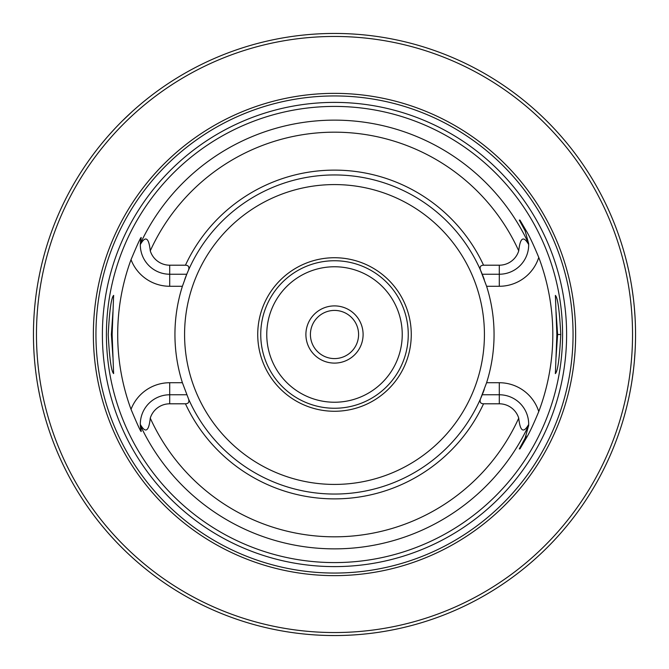<?xml version="1.0" encoding="UTF-8"?>
<svg xmlns="http://www.w3.org/2000/svg" width="669" height="669" viewBox="0 0 669 669"><rect width="100%" height="100%" fill="white"/><g stroke="black" fill="none" stroke-linecap="round" stroke-linejoin="round"><path stroke-width="1" d="M519.955 220.101L519.278 220.101L525.106 230.805L519.278 220.101L519.955 220.101L525.951 230.345C529.196 235.563 533.461 244.595 538.762 257.431A218.311 218.311 0 0 1 538.762 411.569A41.428 41.428 0 0 0 499.291 382.727L499.291 403.8L483.553 403.8C480.568 403.7 479.531 402.094 480.442 398.983A159.557 159.557 0 0 0 484.239 389.601A159.557 159.557 0 0 1 480.442 398.983L486.597 382.727A159.557 159.557 0 0 0 486.597 286.273L480.442 270.017C479.531 266.906 480.568 265.3 483.553 265.2L499.291 265.2A20.354 20.354 0 0 0 518.734 250.858C520.164 237.554 523.476 235.455 528.677 244.553A29.386 29.386 0 0 1 499.291 274.231L499.291 265.2M184.761 279.399A159.557 159.557 0 0 1 188.558 270.017A159.557 159.557 0 0 0 184.761 279.399A159.557 159.557 0 0 1 188.558 270.017C189.469 266.906 188.432 265.3 185.447 265.2L169.709 265.2A20.354 20.354 0 0 1 150.266 250.858C148.844 237.545 145.533 235.446 140.323 244.553A29.386 29.386 0 0 0 169.709 274.231L169.709 265.2M482.232 274.231L499.291 274.231L499.291 286.273A41.428 41.428 0 0 0 538.762 257.431M528.677 244.553A29.386 29.386 0 0 0 528.669 244.076A29.386 29.386 0 0 1 528.677 244.553L528.652 243.633A214.364 214.364 0 0 0 140.348 243.633L140.323 244.553A29.386 29.386 0 0 1 140.331 244.076M484.239 279.399A159.557 159.557 0 0 0 188.558 270.017L186.768 274.231L169.709 274.231L169.709 286.273L182.403 286.273A159.557 159.557 0 0 0 182.403 382.727L188.558 398.983C189.469 402.094 188.432 403.7 185.447 403.8L169.709 403.8A20.354 20.354 0 0 0 150.266 418.142C148.836 431.446 145.524 433.545 140.323 424.447L141.234 431.413C141.025 432.417 137.622 425.058 131.024 409.336A216.806 216.806 0 0 1 131.024 259.664C137.613 243.959 141.017 236.6 141.234 237.587L140.348 243.633A29.386 29.386 0 0 0 140.339 243.825M186.768 274.231L182.403 286.273M525.951 230.345L525.106 230.805L528.652 243.633A29.386 29.386 0 0 1 528.661 243.825A29.386 29.386 0 0 0 528.652 243.633M555.379 373.595L556.859 334.5L555.379 295.405C557.737 297.73 559.543 310.759 560.781 334.5C559.543 358.233 557.737 371.262 555.379 373.595L555.295 373.545M106.413 334.5A228.087 228.087 0 0 1 334.5 106.413A228.087 228.087 0 0 1 562.587 334.5A228.087 228.087 0 0 1 334.5 562.587A228.087 228.087 0 0 1 106.413 334.5M113.621 295.405L112.141 334.5L113.621 373.595C111.263 371.27 109.457 358.241 108.219 334.5C109.457 310.767 111.263 297.738 113.621 295.405L113.705 295.455M538.762 411.569C533.402 424.531 529.129 433.562 525.951 438.655L519.955 448.899L519.278 448.899L525.106 438.195L528.652 425.367A29.386 29.386 0 0 0 528.661 425.175M556.064 311.813L557.62 334.5L556.064 357.187M112.936 357.187L111.38 334.5L112.936 311.813M408.257 334.5A73.757 73.757 0 0 0 334.5 260.743A73.757 73.757 0 0 0 260.743 334.5A73.757 73.757 0 0 0 334.5 408.257A73.757 73.757 0 0 0 408.257 334.5M402.236 334.5A67.736 67.736 0 0 0 334.5 266.764A67.736 67.736 0 0 0 266.764 334.5A67.736 67.736 0 0 0 334.5 402.236A67.736 67.736 0 0 0 402.236 334.5M305.9 334.5A28.6 28.6 0 0 1 334.5 305.9A28.6 28.6 0 0 1 363.1 334.5A28.6 28.6 0 0 1 334.5 363.1A28.6 28.6 0 0 1 305.9 334.5M310.416 334.5A24.084 24.084 0 0 1 334.5 310.416A24.084 24.084 0 0 1 358.584 334.5A24.084 24.084 0 0 1 334.5 358.584A24.084 24.084 0 0 1 310.416 334.5M40.09 271.631L39.68 273.562M39.622 273.872L38.183 281.323M36.987 288.506L36.302 293.164M36.302 375.836L36.979 380.485M38.183 387.677L39.622 395.128M39.68 395.438L40.09 397.369M334.5 635.55A301.05 301.05 0 0 1 33.45 334.5A301.05 301.05 0 0 1 334.5 33.45A301.05 301.05 0 0 1 635.55 334.5A301.05 301.05 0 0 1 334.5 635.55L329.223 635.5L334.5 635.55M140.273 104.489L137.22 107.099M132.153 111.598L122.218 121.039M114.441 129.067L108.487 135.623M106.254 138.199L105.242 139.386M104.105 140.724L101.119 144.328M100.868 144.638L99.38 146.478M99.28 146.603L98.878 147.113M324.064 635.366L322.023 635.291L324.064 635.366M320.125 635.207L319.163 635.157L320.125 635.207M314.664 634.898L314.012 634.856L314.664 634.898M310.717 634.605L309.346 634.496L310.717 634.605M344.936 635.366L346.977 635.291L344.936 635.366M348.884 635.207L349.837 635.157L348.884 635.207M354.336 634.898L354.988 634.856L354.336 634.898M358.283 634.605L359.654 634.496L358.283 634.605M627.522 403.558L627.664 402.964M627.714 402.721L628.358 399.911M628.718 398.281L628.969 397.11M629.353 395.287L630.583 388.982M631.912 381.146L633.192 372.089M634.287 362.088L635.073 351.484M635.391 344.217L635.491 340.58M635.491 328.42L635.391 324.774M635.073 317.516L634.287 306.912M633.192 296.911L631.912 287.854M630.583 280.018L629.353 273.713M628.994 271.999L628.701 270.644M628.358 269.089L627.714 266.279M627.664 266.036L627.522 265.442M334.5 36.461A298.039 298.039 0 0 1 632.539 334.5A298.039 298.039 0 0 1 334.5 632.539A298.039 298.039 0 0 1 36.461 334.5A298.039 298.039 0 0 1 334.5 36.461M575.641 334.5A241.141 241.141 0 0 0 334.5 93.359A241.141 241.141 0 0 0 93.359 334.5A241.141 241.141 0 0 0 334.5 575.641A241.141 241.141 0 0 0 575.641 334.5M573.057 334.5A238.557 238.557 0 0 0 334.5 95.943A238.557 238.557 0 0 0 95.943 334.5A238.557 238.557 0 0 0 334.5 573.057A238.557 238.557 0 0 0 573.057 334.5M140.758 239.828A29.386 29.386 0 0 0 140.482 241.81M182.403 382.727L169.709 382.727L169.709 394.769L186.768 394.769M499.291 403.8A20.354 20.354 0 0 1 518.734 418.142C520.156 431.455 523.467 433.554 528.677 424.447A29.386 29.386 0 0 1 528.669 424.924M528.619 426.028A29.386 29.386 0 0 0 528.652 425.367L528.677 424.447A29.386 29.386 0 0 0 499.291 394.769L482.232 394.769M480.442 398.983A159.557 159.557 0 0 1 188.558 398.983A159.557 159.557 0 0 0 480.442 398.983M525.399 437.635A29.386 29.386 0 0 0 525.683 437.074M525.943 436.523A29.386 29.386 0 0 0 526.177 436.004M519.955 448.899L519.278 448.899M169.709 403.8L169.709 394.769A29.386 29.386 0 0 0 140.331 424.924A29.386 29.386 0 0 1 140.323 424.447M140.339 425.175A29.386 29.386 0 0 0 141.234 431.413A29.386 29.386 0 0 1 140.339 425.175M185.447 265.2A164.373 164.373 0 0 1 483.553 265.2M518.734 250.858A202.339 202.339 0 0 0 150.266 250.858M486.597 286.273L499.291 286.273M499.291 382.727L486.597 382.727M140.348 425.367A214.364 214.364 0 0 0 528.652 425.367M560.781 334.5L557.62 334.5M484.423 334.5A149.923 149.923 0 0 0 334.5 184.577A149.923 149.923 0 0 0 184.577 334.5A149.923 149.923 0 0 0 334.5 484.423A149.923 149.923 0 0 0 484.423 334.5M411.268 334.5A76.768 76.768 0 0 0 334.5 257.732A76.768 76.768 0 0 0 257.732 334.5A76.768 76.768 0 0 0 334.5 411.268A76.768 76.768 0 0 0 411.268 334.5M566.61 334.5A232.11 232.11 0 0 0 334.5 102.39A232.11 232.11 0 0 0 102.39 334.5A232.11 232.11 0 0 0 334.5 566.61A232.11 232.11 0 0 0 566.61 334.5M131.024 259.664A41.428 41.428 0 0 0 169.709 286.273M169.709 382.727A41.428 41.428 0 0 0 131.024 409.336M150.266 418.142A202.339 202.339 0 0 0 518.734 418.142M483.553 403.8A164.373 164.373 0 0 1 185.447 403.8M525.951 438.655L525.106 438.195"/></g></svg>
